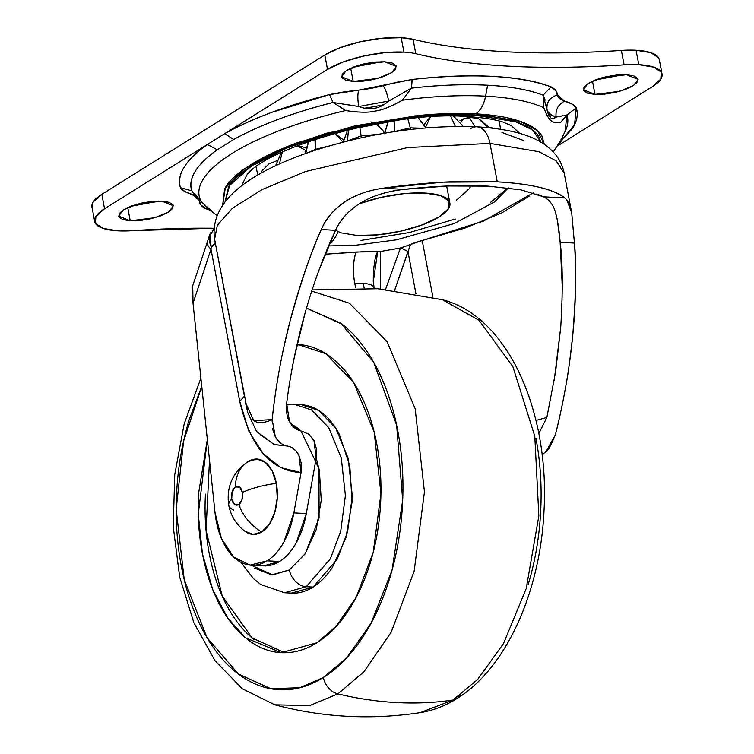 <?xml version="1.0" encoding="UTF-8"?>
<svg xmlns="http://www.w3.org/2000/svg" width="754" height="754" viewBox="0 0 754 754"><rect width="100%" height="100%" fill="white"/><g stroke="black" fill="none" stroke-linecap="round" stroke-linejoin="round"><path stroke-width="1.13" d="M245.012 531.353A37.719 22.281 -86.9 0 0 261.685 531.985A42.139 31.404 -122 0 1 238.726 504.577A9.434 5.57 93.1 0 1 231.732 499.101A42.139 13.025 169.3 0 0 228.745 505.359A42.139 13.025 -10.7 0 1 231.732 499.101L234.475 504.36L238.726 504.577A42.139 31.404 58 0 0 261.685 531.985A37.719 22.281 -86.9 0 0 276.35 483.399A37.719 22.281 -86.9 0 0 248.839 461.194M248.368 461.476A42.139 31.404 58 0 0 247.812 461.816A42.139 31.404 58 0 0 235.399 486.952A9.434 5.57 93.1 0 1 242.392 492.437A42.139 13.025 -10.7 0 1 276.35 483.399A42.139 13.025 169.3 0 0 242.392 492.437A9.434 5.57 93.1 0 1 238.726 504.577L242.015 499.648L242.392 492.437L239.659 487.178L235.399 486.952L232.119 491.891L231.732 499.101A9.434 5.57 93.1 0 1 235.399 486.952A42.139 31.404 -122 0 1 247.812 461.816A42.139 31.404 -122 0 1 248.368 461.476L257.029 459.063L265.399 462.381L272.175 470.93L276.35 483.399L277.274 497.904L274.814 512.23L269.338 524.2L261.685 531.985L253.014 534.398L244.654 531.08M233.693 510.053A42.139 13.025 -10.7 0 1 228.745 505.359C230.912 516.075 236.341 524.746 245.041 531.372M359.507 203.655A60.009 18.548 -10.7 0 1 424.86 193.052A60.009 18.548 -10.7 0 1 449.874 205.437A60.009 18.548 -10.7 0 1 416.462 226.897A60.009 18.548 -10.7 0 1 357 235.455L378.084 234.833L401.128 231.073L422.617 224.758L439.28 216.841L448.583 208.528L449.111 201.092L440.779 195.654L424.86 193.052L403.767 193.674L380.732 197.435L359.243 203.75M335.549 230.253L341.072 232.854L357 235.455M315.426 150.15L315.276 149.377L309.338 152.185L315.276 149.377L315.426 150.15M410.591 129.434L410.317 127.869L393.786 131.705L410.317 127.869L407.886 119.038L410.317 127.869L422.174 128.208L410.317 127.869M361.486 137.699L361.138 135.89L347.509 140.97L348.423 129.745L347.509 140.96L361.138 135.89L361.486 137.699M315.398 137.643L315.276 149.377L328.518 146.097L315.276 149.377L314.993 139.32M377.886 134.391L361.138 135.89L359.781 127.115L361.138 135.89L377.886 134.391M308.575 141.516L305.728 153.448L308.329 141.912M260.875 173.316L262.26 170.611L260.875 173.316M489.742 127.492L490.628 127.897L489.742 127.492M487.932 127.624L478.243 118.397L487.932 127.624M467.716 118.708L469.346 117.417L474.916 126.7L469.346 117.417L464.002 118.661L460.826 121.912L464.002 118.661L459.921 120.697M394.182 120.828L394.333 131.498L394.182 120.828M384.794 133.166L387.547 123.873L384.794 133.166M305.86 147.69L298.122 145.795L305.342 150.291L297.17 145.758M334.729 133.326L343.061 142.091L334.729 133.326M546.65 114.372L543.757 107.765A185.041 57.181 169.3 0 0 485.585 96.163A25.721 15.193 93.1 0 1 475.604 113.863L520.401 121.422L537.432 130.612L544.294 144.429M560.646 122.195L557.018 122.704M511.353 125.645L519.685 133.354M540.891 142.252L532.607 129.98L515.915 121.818L473.776 115.004A25.721 15.193 93.1 0 1 467.857 116.653A25.721 15.193 -86.9 0 0 473.776 115.004C456.604 114.09 437.782 114.646 417.301 116.681L355.596 126.738L298.037 143.665C280.337 150.263 265.455 157.332 253.41 164.862C241.355 172.393 233.052 179.81 228.49 187.124L225.022 201.949L229.64 185.39L250.959 166.427L287.048 147.982L331.345 132.864L415.991 116.813L473.776 115.004C490.948 115.927 505.161 118.255 516.415 121.978C527.668 125.711 535.104 130.565 538.724 136.54L540.91 142.261M592.474 81.14L594.972 94.401L583.351 89.735L587.931 83.581L601.871 77.785L626.48 74.712L633.878 75.918L637.743 78.444L637.498 81.903L633.181 85.758L625.443 89.434L615.462 92.365L604.765 94.109L594.972 94.401L587.583 93.194L583.719 90.669L583.964 87.219L588.28 83.355L596.018 79.679L605.999 76.748L616.697 75.004L626.48 74.712L638.11 79.387L633.53 85.541L619.59 91.328L594.972 94.401L592.474 81.14M350.704 68.209L353.211 81.47L341.59 76.795L346.171 70.64L360.11 64.853L384.719 61.781L392.108 62.987L395.982 65.513L395.737 68.963L391.42 72.827L383.682 76.503L373.701 79.434L363.004 81.178L353.211 81.47L345.822 80.263L341.948 77.737L342.193 74.278L346.52 70.424L354.257 66.748L364.229 63.817L374.927 62.073L384.719 61.781L396.35 66.456L391.76 72.601L377.82 78.397L353.211 81.47L350.704 68.209M127.737 207.538L130.244 220.799L118.614 216.125L123.204 209.97L137.134 204.183L161.752 201.111L169.141 202.317L173.005 204.843L172.76 208.292L168.444 212.157L160.706 215.833L150.734 218.764L140.027 220.507L130.244 220.799L122.845 219.584L118.981 217.067L119.226 213.608L123.543 209.753L131.281 206.078L141.262 203.146L151.959 201.393L161.752 201.111L173.373 205.776L168.792 211.931L154.853 217.718L130.244 220.799L127.737 207.538M511.372 125.664L503.342 122.214C494.963 119.424 483.135 117.577 467.857 116.653C393.871 109.933 263.391 148.444 246.454 175.72L241.534 185.918L246.492 175.673M256.068 166.964L257.802 175.032M659.364 59.896L658.581 57.728L650.843 52.686L636.056 50.264L638.779 64.684A55.73 17.219 -10.7 0 1 662.012 73.93A55.73 17.219 -10.7 0 1 652.172 86.776L557.64 145.852L652.172 86.776L660.815 79.057L661.305 72.148L653.567 67.106L638.779 64.684A55.73 17.219 169.3 0 0 624.105 64.853A55.73 17.219 -10.7 0 1 638.779 64.684L636.056 50.264A55.73 17.219 169.3 0 0 621.371 50.433L624.105 64.853A437.235 135.117 -10.7 0 1 508.893 66.192A437.235 135.117 -10.7 0 1 415.793 53.713A55.73 17.219 169.3 0 0 403.927 52.12L384.342 52.705L362.947 56.192L342.995 62.054L327.519 69.406A55.73 17.219 -10.7 0 1 403.927 52.12L401.203 37.7A55.73 17.219 169.3 0 0 324.795 54.985L327.519 69.406L224.72 133.647C238.189 126.125 253.872 119.028 271.789 112.346L329.498 94.589L344.295 91.828L358.857 90.131A54.439 16.824 169.3 0 0 383.098 85.702L397.471 82.111L412.24 79.472C441.505 76.107 468.291 75.07 492.598 76.371C516.914 77.671 536.424 81.187 551.136 86.908L555.811 90.593L557.319 95.023A54.439 16.824 169.3 0 0 564.68 101.14L571.975 104.014L576.273 107.794C578.365 114.165 577.112 121.045 572.512 128.434L559.034 143.514L574.539 124.778L576.273 107.794L566.923 114.994L560.995 122.082L566.923 114.994L565.934 115.117M545.189 100.159L543.097 95.202C529.544 89.896 511.052 86.559 487.612 85.221L485.585 96.163A185.041 57.181 -10.7 0 1 543.757 107.765L543.097 95.202A191.525 59.18 169.3 0 0 487.612 85.221C463.917 84.043 438.526 85.023 411.439 88.161L388.706 101.045C387.122 93.59 385.256 88.472 383.098 85.702C385.256 88.472 387.122 93.59 388.706 101.045C379.818 108.915 369.828 110.734 358.744 106.521C369.828 110.734 379.818 108.915 388.706 101.045L358.744 106.521L333.014 102.487L345.671 110.555L333.014 102.487A191.525 59.18 169.3 0 0 233.693 139.509L217.237 149.792A191.525 59.18 169.3 0 0 191.742 190.762L200.941 200.998A185.041 57.181 -10.7 0 1 345.671 110.555C359.017 112.572 368.81 112.742 375.068 111.055C381.505 110.414 390.619 106.804 402.4 100.197A185.041 57.181 -10.7 0 1 485.585 96.163L487.612 85.221A191.525 59.18 169.3 0 0 411.439 88.161L402.4 100.197L411.439 88.161L403.258 92.563M455.293 126.389L450.835 116.276L455.293 126.389M430.383 117.011L425.595 127.181L430.383 117.011M370.94 121.941L372.099 122.261M375.86 123.863L383.107 130.781L384.587 133.712M279.385 164.014L282.288 152.101L279.385 164.014M468.677 117.492L466.481 116.587L468.686 117.492M564.746 132.148A191.525 59.18 169.3 0 0 566.923 114.994L564.85 115.324M659.288 59.509A55.73 17.219 169.3 0 0 636.056 50.264L621.371 50.433C580.08 53.223 541.683 53.666 506.17 51.772C470.656 49.868 439.62 45.711 413.069 39.293L401.203 37.7L381.618 38.275L360.224 41.772L340.271 47.634L324.795 54.985L101.828 194.315L93.185 202.034L92.016 207.312M554.482 118.142L555.151 116.719M550.297 116.653L551.57 114.947M364.446 108.208A82.733 25.57 169.3 0 0 384.012 104.618A82.733 25.57 -10.7 0 1 364.446 108.208M624.105 64.853C583.266 67.624 544.859 68.067 508.893 66.192C473.06 64.231 442.023 60.066 415.793 53.713L413.069 39.293C439.299 45.645 470.336 49.802 506.17 51.772C542.135 53.647 580.542 53.204 621.371 50.433L624.105 64.853M401.203 37.7L403.927 52.12A55.73 17.219 -10.7 0 1 415.793 53.713L413.069 39.293A55.73 17.219 169.3 0 0 401.203 37.7M333.014 102.487L329.498 94.589L333.014 102.487C293.212 112.6 260.102 124.938 233.693 139.509L217.237 149.792C196.53 164.664 188.038 178.321 191.742 190.762L180.451 187.718C182.308 190.536 186.172 192.751 192.044 194.372L194.296 193.825L192.044 194.372L199.405 200.489L200.225 200.347L199.405 200.489C199.32 203.693 201.375 206.398 205.597 208.604L207.802 208.076L205.597 208.604L210.46 210.357A202.053 62.441 -10.7 0 1 205.597 208.604L200.913 204.918L199.405 200.489A54.439 16.824 169.3 0 0 192.044 194.372L184.749 191.497L180.451 187.718C178.359 181.346 179.612 174.457 184.212 167.077C188.811 159.688 196.521 152.157 207.35 144.495L104.552 208.735L95.909 216.455L95.419 223.363L103.157 228.405L117.944 230.828A55.73 17.219 169.3 0 0 132.629 230.658A55.73 17.219 -10.7 0 1 117.944 230.828A55.73 17.219 -10.7 0 1 94.816 221.987A55.73 17.219 -10.7 0 1 104.552 208.735L327.519 69.406L324.795 54.985L101.828 194.315L104.552 208.735L101.828 194.315A55.73 17.219 169.3 0 0 92.082 207.567M132.629 230.658L214.061 228.236A437.235 135.117 -10.7 0 0 132.629 230.658M500.571 129.198L499.233 121.017L500.552 129.198M222.656 205.211L225.38 187.426C230.027 179.97 238.5 172.402 250.799 164.721C263.089 157.039 278.264 149.829 296.331 143.09L355.04 125.833L417.999 115.569C438.885 113.496 458.093 112.93 475.604 113.863C493.125 114.796 507.631 117.172 519.11 120.979C530.59 124.787 538.177 129.735 541.872 135.824L544.322 144.448M550.674 117.822L546.97 109.519C548.865 117.954 551.9 120.48 556.075 117.077C551.9 120.48 548.865 117.954 546.97 109.519L545.66 102.308M130.31 206.445L158.953 201.035M353.287 67.115L381.929 61.705M595.047 80.056L623.69 74.637M563.163 115.692L556.075 117.077C550.863 115.145 547.828 112.629 546.97 109.519L543.097 95.202L543.757 107.765C546.697 115.155 549.072 119.386 550.863 120.461C552.927 122.591 556.311 123.128 560.995 122.082M216.615 215.258L203.024 203.41L191.742 190.762L180.451 187.718C176.54 174.589 185.512 160.187 207.35 144.495L217.237 149.792L207.35 144.495L224.72 133.647L233.693 139.509L224.72 133.647C252.571 118.274 287.5 105.258 329.498 94.589L358.857 90.131C357.566 93.534 357.519 98.991 358.744 106.521C357.519 98.991 357.566 93.534 358.857 90.131L412.24 79.472C472.994 72.921 519.289 75.4 551.136 86.908L543.097 95.202L551.136 86.908C555.349 89.113 557.404 91.818 557.319 95.023C549.855 97.275 546.405 102.11 546.97 109.519C546.405 102.11 549.855 97.275 557.319 95.023L564.68 101.14C558.271 104.269 555.396 109.584 556.075 117.077C555.396 109.584 558.271 104.269 564.68 101.14C570.552 102.761 574.416 104.976 576.273 107.794L566.923 114.994L565.085 131.479L560.439 140.866L553.229 152.035M562.069 115.946L561.193 116.144M412.24 79.472A12.856 2.78 -96.6 0 0 411.439 88.161L412.24 79.472M358.744 106.521L345.954 104.382M203.024 203.41L193.608 193.052M222.656 205.201L224.673 188.604L244.305 169.019L280.309 149.528L326.03 133.307L414.954 115.88L475.604 113.863A25.721 15.193 -86.9 0 0 485.585 96.163A185.041 57.181 169.3 0 0 402.4 100.197M401.693 100.621L393.682 104.91M357.519 112.035L346.859 110.772M345.671 110.555A185.041 57.181 169.3 0 0 200.941 200.998C206.049 206.587 210.036 210.375 212.911 212.374L216.398 215.126M442.362 299.696L479.101 320.356L512.843 366.585L534.803 436.227L538.856 515.943L526.217 588.582L503.502 643.548L477.65 679.458L452.984 700.042A17.144 12.78 58 0 0 456.905 698.59A17.144 12.78 58 0 0 460.119 695.179A17.144 12.78 -122 0 1 456.905 698.59A17.144 12.78 -122 0 1 452.984 700.042L477.65 679.458L503.502 643.548L526.217 588.582L538.856 515.943L534.803 436.227L512.843 366.585L479.101 320.356L442.457 299.724C508.479 316.529 549.92 412.57 543.964 511.853C540.062 592.239 506.151 668.402 456.783 698.666C445.199 705.923 433.06 710.57 420.364 712.605L452.984 700.042A428.668 319.498 -122 0 1 337.858 693.887A428.668 319.498 58 0 0 452.984 700.042L420.364 712.605C371.307 720.117 322.797 717.525 274.824 704.82L309.724 705.612L337.858 693.887L363.975 671.729L391.203 632.191L414.144 571.23L424.445 491.881L415.152 408.687L387.188 341.835L349.432 303.24L311.722 291.129L349.432 303.24L387.188 341.835L415.152 408.687L424.445 491.881L414.144 571.23L391.203 632.191L363.975 671.729L337.858 693.887A17.144 12.78 -122 0 1 323.362 677.469A17.144 12.78 58 0 0 337.858 693.887L309.724 705.612L274.824 704.82L242.317 688.77L214.928 660.579L193.787 622.54L179.678 576.98L173.222 526.603L174.758 474.52L184.155 423.984L200.894 378.112M306.492 308.122L340.77 323.164L373.72 362.297L396.651 425.237L402.693 500.222L392.071 570.033L371.072 623.228L346.68 657.846L323.362 677.469C337.717 668.506 350.667 655.339 362.212 637.969C373.758 620.608 383.013 600.373 389.997 577.253C396.972 554.133 401.137 529.902 402.495 504.558C403.842 479.205 402.278 454.671 397.792 430.949C393.315 407.226 386.255 386.123 376.623 367.632C366.981 349.149 355.511 334.691 342.193 324.258L306.492 308.113M316.812 642.794L281.317 652.672L245.427 637.724L227.736 618.054L212.732 589.571L202.458 553.879L198.245 514.313L207.341 439.478L198.528 493.757C197.435 514.19 198.698 533.973 202.308 553.097C205.927 572.22 211.62 589.232 219.386 604.133C227.152 619.034 236.398 630.693 247.133 639.1C257.868 647.516 269.272 652.04 281.346 652.672L281.327 652.672C293.419 653.313 305.238 650.023 316.812 642.794L336.124 626.414L356.256 597.215L373.249 552.201L380.94 493.587L374.191 432.023L353.607 382.419L325.719 353.645L297.802 344.474C309.847 345.115 321.251 349.639 331.986 358.046C342.721 366.463 351.977 378.112 359.743 393.022C367.509 407.923 373.202 424.936 376.812 444.059C380.421 463.182 381.684 482.956 380.6 503.399C379.507 523.832 376.152 543.361 370.525 562.003C364.898 580.637 357.434 596.951 348.122 610.947C338.819 624.943 328.386 635.556 316.812 642.794M209.508 460.138L206.04 530.345L222.223 596.065L252.232 638.007L284.776 652.747M286.492 404.964L294.597 404.408L311.656 410.006L328.697 427.593L341.279 457.904L345.398 495.529L340.704 531.353L330.318 558.855L306.218 586.706L284.522 592.748L291.43 593.115L313.117 587.074L337.226 559.223L347.613 531.721L352.307 495.896L348.188 458.281L335.605 427.961L318.565 410.374L301.506 404.775C308.867 405.162 315.832 407.933 322.401 413.069C328.961 418.206 334.606 425.331 339.357 434.436L349.79 465.633L352.099 501.891L345.945 537.706L332.26 567.621C326.567 576.169 320.196 582.663 313.117 587.074L306.218 586.706L313.117 587.074C306.049 591.494 298.829 593.511 291.449 593.115M301.166 431.363L318.951 468.488L319.083 517.989L305.342 553.559L289.376 569.949A17.144 12.78 58 0 0 306.218 586.706L330.318 558.855L340.704 531.353L345.398 495.529L341.279 457.904L328.697 427.593L311.656 410.006L294.597 404.408L286.511 404.709M290.818 423.691L300.705 430.902L296.963 427.575L290.799 423.673M254.532 568.101L271.638 574.887L289.376 569.949L305.031 554.02L316.228 529.553L321.261 500.251L319.376 470.581L316.218 458.036M240.912 562.286L253.598 578.733L260.809 584.548L284.522 592.748L306.218 586.706A17.144 12.78 -122 0 1 289.376 569.949L272.571 574.925L251.233 565.208M205.437 494.124C204.343 514.558 205.606 534.341 209.216 553.464C212.835 572.588 218.519 589.6 226.285 604.501C234.051 619.402 243.306 631.06 254.041 639.467M297.085 344.446L297.802 344.474L297.085 344.446M301.251 344.776L296.963 344.993M201.761 386.387L189.131 419.903C182.148 443.013 177.982 467.244 176.634 492.598C175.286 517.951 176.851 542.484 181.328 566.207C185.814 589.93 192.873 611.032 202.506 629.515C212.138 648.006 223.618 662.464 236.935 672.898C250.253 683.331 264.4 688.939 279.376 689.731C294.352 690.523 309.008 686.442 323.362 677.469L299.838 687.695L270.959 688.751L238.453 674.057L207.086 637.752L184.24 579.732L176.172 509.289L183.599 441.118L201.77 386.434M535.943 438.338C540.429 462.061 541.994 486.594 540.637 511.947C539.289 537.291 535.123 561.523 528.149 584.642M329.564 243.627A27.436 16.211 -86.9 0 0 337.962 231.619A27.436 16.211 93.1 0 1 329.734 243.504M244.202 395.115L214.607 239.272L217.322 225.248L232.496 208.189L262.298 189.48L305.37 171.563L407.707 147.577L489.996 143.392A25.721 15.193 -86.9 0 0 477.065 126.813A25.721 15.193 93.1 0 1 489.996 143.392L407.707 147.577L305.37 171.563L262.298 189.48L232.496 208.189L217.322 225.248L214.607 239.272C208.811 199.612 252.637 171.639 310.837 151.677C367.669 133.128 423.003 124.834 476.83 126.795C515.793 129.377 537.904 137.115 551.344 150.121C557.913 156.229 562.211 163.92 564.218 173.213L556.179 160.809L539.025 151.743L489.996 143.392L497.263 181.846L489.996 143.392L539.025 151.743L556.179 160.809L564.218 173.213L571.711 212.882L574.425 243.061C576.603 264.06 576.009 295.266 572.625 336.689C569.901 360.742 567.639 377.113 565.858 385.784C562.512 404.332 559.025 420.647 555.387 434.738C563.624 402.155 569.364 369.469 572.625 336.689C575.877 303.9 576.48 272.694 574.425 243.061L560.156 242.298C562.748 262.854 562.946 291.129 560.74 327.113L555.557 372.174L546.867 417.433L538.818 433.588M374.012 287.698A25.721 7.945 169.3 0 0 363.287 283.429L364.144 287.981L363.287 283.429A25.721 7.945 169.3 0 0 354.851 283.645L355.634 287.764L354.851 283.645A25.721 7.945 -10.7 0 1 363.287 283.429A25.721 7.945 -10.7 0 1 373.984 287.585A25.721 7.945 -10.7 0 1 374.05 288.48M536.829 194.004L543.596 196.822C549.327 199.923 553.153 204.673 555.095 211.101L557.338 219.932L560.156 242.298C559.185 229.678 557.498 219.273 555.095 211.101C552.908 204.315 549.082 199.556 543.596 196.822L564.803 197.963C568.327 201.092 570.637 206.068 571.711 212.882L574.425 243.061L560.156 242.298L562.314 287.623M529.016 196.351L501.881 212.835L465.275 227.981L422.221 240.526L432.956 297.321L422.221 240.526L483.323 221.176L533.276 192.845M283.824 347.226L289.932 321.562C301.336 280.573 311.779 249.894 321.261 229.518C326.293 217.821 334.71 208.245 346.51 200.79C356.397 194.589 368.508 190.394 382.844 188.227C424.766 182.289 462.899 180.159 497.263 181.846C531.061 183.806 553.568 189.179 564.803 197.963C559.562 193.637 551.136 190.093 539.544 187.331C527.951 184.56 513.851 182.741 497.263 181.846L442.9 182.157L382.844 188.227L404.05 189.358C436.208 185.861 464.304 184.787 488.319 186.144L520.929 189.857L543.596 196.822L564.803 197.963M214.607 239.272L247.397 410.525M252.336 419.497C256.614 423.625 263.231 423.654 272.166 419.582C273.579 405.379 275.926 389.007 279.206 370.45M501.928 132.459L523.493 140.498M410.534 244.466L394.606 290.413L407.971 251.553L401.015 247.868L410.534 244.466A25.721 7.945 169.3 0 1 422.221 240.526L410.534 244.466L407.971 251.553L415.935 293.721L407.971 251.553L401.015 247.868L380.402 251.506L367.321 251.431L325.134 254.23M360.176 240.554L409.365 232.534L455.237 219.046M490.816 202.147L508.187 187.859M239.734 401.307L210.997 249.216L193.033 303.259L215.003 512.484L221.459 538.582L233.881 557.234L250.064 565.114L267.133 560.825C273.542 556.82 279.103 550.58 283.834 542.107L293.872 512.899L301.063 472.626L281.138 467.734L263.137 453.738L248.801 431.043L239.734 401.307L244.287 396.34L239.734 401.307C250.347 447.009 270.79 470.779 301.063 472.617L293.872 512.899A68.586 40.518 93.1 0 1 267.133 560.825A68.586 40.518 93.1 0 1 250.545 565.161A68.586 40.518 93.1 0 1 215.003 512.484L193.033 303.259L210.997 249.216L239.734 401.307M263.58 565.868L279.564 561.485C285.973 557.489 291.534 551.249 296.265 542.767L306.303 513.559L316.171 458.291L313.994 440.609L308.999 434.361L302.024 431.203C296.614 430.251 292.448 427.056 289.527 421.618L286.643 403.513C288.141 390.94 290.629 375.831 294.126 358.188L304.965 313.428C313.334 283.787 323.523 256.068 335.539 230.29C341.223 218.029 350.808 208.217 364.286 200.856C374.879 195.126 388.131 191.29 404.05 189.358C389.007 190.988 375.756 194.824 364.286 200.856C350.921 208.198 341.345 218.01 335.539 230.29L321.261 229.518C326.359 217.868 334.767 208.292 346.51 200.79C356.416 194.57 368.527 190.385 382.844 188.227L404.05 189.358L448.31 185.974L488.319 186.144M373.277 281.214L373.353 274.399C374.059 262.637 375.501 255.078 377.679 251.723L356.001 252.006C353.013 261.336 352.627 271.883 354.851 283.645C352.608 272.797 352.985 262.251 356.001 252.006L325.144 254.221M192.722 285.747L193.033 303.259L192.345 288.697M262.976 565.82A68.586 40.518 -86.9 0 0 279.564 561.485L267.133 560.825L279.564 561.485A68.586 40.518 -86.9 0 0 306.303 513.559L293.872 512.899L306.303 513.559L316.171 458.291L316.463 448.95L313.994 440.609M318.763 270.733L335.539 230.29L321.261 229.518C308.772 258.368 298.33 289.055 289.932 321.562C281.534 354.069 275.606 386.745 272.166 419.582L275.314 436.811C278.179 441.901 282.184 444.983 287.34 446.048C292.448 447.103 296.313 450.213 298.933 455.369L301.063 472.626L301.346 463.503L298.933 455.369C295.577 449.77 291.713 446.66 287.34 446.048C282.807 445.322 278.801 442.249 275.323 436.802L272.477 428.743M373.277 281.779L377.679 251.723L380.402 251.506L380.506 288.961L380.402 251.506L400.421 247.981L385.558 289.413L400.421 247.981M566.904 200.159L571.711 212.882M301.996 431.203L302.024 431.194C297.161 430.506 292.995 427.301 289.536 421.609C287.067 417.763 286.096 411.731 286.643 403.513C290.497 373.107 296.605 343.079 304.965 313.428M560.74 327.113L554.19 380.761M542.117 454.841L546.198 451.316L555.387 434.738C550.524 446.302 547.461 451.825 546.198 451.307L542.117 454.794M272.034 421.128L272.166 419.582L253.796 420.675L245.474 402.57M260.073 434.502L274.333 444.624L287.302 446.038L273.928 444.474M213.618 229.291L209.339 236.822C208.82 238.613 209.452 242.1 211.243 247.274L210.997 249.216A25.721 9.199 -160.6 0 1 207.444 241.827A25.721 9.199 19.4 0 0 210.997 249.216L211.243 247.274L215.248 242.665M535.981 420.449L546.867 417.433L538.818 433.569M470.911 128.444A25.721 15.193 93.1 0 1 477.065 126.813M210.526 232.807L209.782 234.645L211.243 247.274A25.721 7.945 169.3 0 0 215.248 241.751M470.948 185.616L469.525 188.491L456.302 200.3M248.792 461.222L247.821 461.806C232.534 472.409 226.172 486.933 228.745 505.359M449.893 203.109L446.868 187.086M260.809 173.354L262.26 170.611L268.773 163.986L276.482 160.894M493.568 128.237L489.572 127.219M489.94 127.822L478.243 118.397L469.346 117.417M305.163 153.656L308.311 141.94M384.342 133.75L387.547 123.873M343.343 142.016L348.046 128.51M343.447 139.876L334.767 133.317M463.192 126.38L452.117 114.617M275.587 165.767L281.327 152.544M383.107 130.781L376.246 123.788M425.869 127.878L418.413 117.944M424.163 124.278L430.28 117.011M662.031 74.024L659.307 59.604M94.693 221.488L91.969 207.058M193.175 192.6L192.666 191.997M442.457 299.724L377.763 288.735L312.118 289.904M301.506 404.775L294.597 404.408M508.375 187.878L494.351 202.025L454.144 223.589L396.416 239.838L355.238 245.276L328.584 245.927M263.796 565.886L251.355 565.217M245.653 403.531L247.793 412.683L256.473 431.354L274.098 444.54M373.268 280.205L373.277 281.647M374.154 288.49L373.268 280.563M192.656 285.936L209.763 234.711"/></g></svg>
